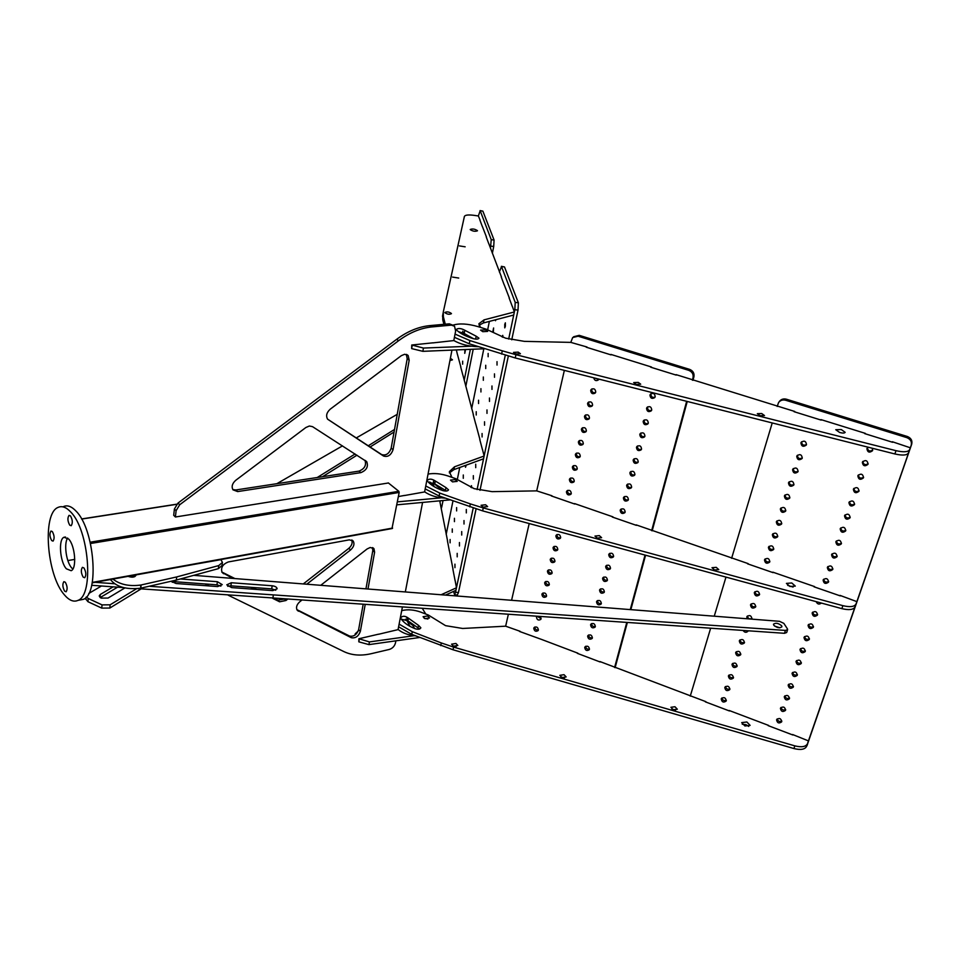 <?xml version="1.0" encoding="UTF-8"?>
<svg xmlns="http://www.w3.org/2000/svg" width="960" height="960" viewBox="0 0 960 960"><rect width="100%" height="100%" fill="white"/><g stroke="black" fill="none" stroke-linecap="round" stroke-linejoin="round"><path stroke-width="1.44" d="M309.36 426.012L305.868 427.512L235.74 480.3C232.248 483.432 231.324 486.6 232.968 489.828L237.66 491.58L360.852 472.632C366.588 470.256 368.544 466.608 366.72 461.664L312.516 426.648L309.36 426.012M404.664 354.264L401.34 355.656L330.216 409.188C326.604 412.524 325.74 415.86 327.6 419.184L383.544 456.036C387.876 457.332 391.056 455.208 393.072 449.664L409.188 360.156L408.144 355.488L404.664 354.264M368.028 588.78L374.616 552.18L373.956 548.664L370.224 547.476L367.068 548.976L321.048 585.072M395.892 640.824L395.472 642.972C394.548 646.236 392.52 648.384 389.364 649.428L371.304 653.676C360.996 656.04 351.9 655.368 344.004 651.648L228.18 595.2M402.36 607.26L398.052 629.628L378.564 634.272M422.58 502.428L405.36 591.732M451.944 350.172L424.608 491.94L404.424 495.54M388.404 482.988L175.404 516.996L176.112 510.672L179.7 504.756L398.628 340.692C409.536 332.64 420.6 328.056 431.82 326.928L451.368 325.128L454.536 326.232L455.628 331.092L453.792 340.584L432.888 342.9M176.7 576.936L141.12 584.976L140.796 588.156L176.34 580.068L176.7 576.936L218.748 565.572L222.432 562.44L220.92 559.656L197.112 563.844M209.208 585.948L205.104 583.944M301.512 600.396L299.88 601.668C296.712 604.572 295.8 607.392 297.144 610.14L351.324 637.716C355.488 638.472 358.5 636.348 360.36 631.344L365.16 604.728M307.104 583.968L350.58 549.96C353.844 546.924 354.732 543.972 353.232 541.104L349.368 539.844L228.396 561.936C222.708 564.156 220.596 567.66 222.06 572.424L232.536 578.244M272.88 598.44L279.6 601.8L285.936 600.516L287.328 599.424M250.632 587.304L254.592 589.284M453.108 325.32L449.328 323.832L429.792 325.62C418.572 326.724 407.52 331.296 396.624 339.336L398.628 340.692M179.7 504.756L177.996 503.076L396.624 339.336M177.996 503.076L174.408 508.98L173.7 515.292L175.404 516.996M232.788 489.564L235.884 489.96L237.66 491.58M360.852 472.632L358.98 471.12C364.596 468.852 366.588 465.252 364.956 460.308M358.98 471.12L235.884 489.96M383.544 456.036L381.648 454.56C385.98 455.856 389.16 453.732 391.164 448.2L407.196 358.788L406.368 354.396M381.648 454.56L327.576 419.148M374.616 552.18L372.804 550.608L372.444 547.596M372.804 550.608L365.988 588.624M363.12 604.584L358.62 629.7L360.36 631.344M296.856 609.624L349.584 636.06C353.748 636.816 356.76 634.704 358.62 629.7M350.58 549.96L348.78 548.376C351.804 545.64 352.776 542.844 351.708 540M348.78 548.376L303.588 583.692M274.788 598.572L277.872 600.12L283.74 599.184M223.548 573.744L221.844 572.028L234.54 578.388M252.6 587.448L256.56 589.428M404.448 495.444L398.424 496.548M397.44 501.864L441.324 497.82M450.072 499.872L396.9 504.828M407.844 625.08L409.884 626.28M358.188 631.128L355.26 633.768L355.368 634.8M378.576 634.176L358.884 638.748L369.432 641.928L413.916 635.712M419.76 637.476L368.94 644.616L369.432 641.928M358.884 638.748L358.812 641.832L368.94 644.616M392.004 528.42L399.18 492.444L398.844 491.304L388.26 482.868M67.848 560.568L74.76 559.392M69.744 525.18C67.584 521.196 67.344 517.92 69.036 515.364L70.464 515.88C72.636 519.864 72.876 523.14 71.184 525.708L69.744 525.18M83.184 577.14C81.012 573.132 80.748 569.868 82.416 567.348L83.94 567.936C86.124 571.944 86.388 575.208 84.72 577.74L83.184 577.14M51.684 540.564C49.62 536.676 49.392 533.496 50.976 531.036L52.332 531.564C54.408 535.464 54.648 538.644 53.064 541.104L51.684 540.564M64.632 591.168C62.568 587.244 62.304 584.088 63.876 581.664L65.328 582.264C67.404 586.176 67.668 589.344 66.108 591.768L64.632 591.168M72.852 569.052L71.676 567.888C66.192 561.984 63.696 543.552 67.632 538.02M66.372 568.812C59.94 561.936 58.212 539.292 64.008 537.252L68.676 539.028C75.18 545.712 76.956 568.728 71.16 570.708L66.372 568.812M70.764 512.052C89.004 530.112 94.14 595.008 78.012 600.36C73.704 602.316 69.144 600.456 64.356 594.792C46.668 575.232 42.024 513.228 58.116 507.384C62.028 505.632 66.252 507.192 70.764 512.052M79.272 600.132L83.34 599.364C99.552 594 94.476 529.236 76.152 511.236C71.628 506.388 67.392 504.84 63.456 506.592M484.788 348.732L422.856 351.336L411.648 348.6L411.744 345.012L432.912 342.828M422.856 351.336L423.456 348.06L471.444 346.2M423.456 348.06L411.744 345.012M132.12 575.616L134.772 576.66M140.796 588.156L140.64 585.06C129.24 586.56 119.988 584.568 112.908 579.096M110.448 579.54C116.22 586.86 126.168 589.764 140.316 588.24M176.34 580.068L218.352 568.656L222.036 565.512L222.396 562.74M136.104 574.896L136.104 575.1C134.904 577.32 132.216 577.74 128.04 576.348M454.944 564.156L454.956 567.648L454.944 564.156M459.444 542.508L459.456 545.988L459.444 542.508M464.004 520.548L464.016 524.028L464.004 520.548M473.328 475.644L473.352 479.112L473.328 475.644M466.164 465.156L465.54 467.304L465.336 465.456M456.624 507.576L456.624 510.924L456.624 507.576M452.268 528.924L452.256 532.272L452.268 528.924M492.768 332.004L493.608 327.984L493.32 332.34M488.136 353.436L488.136 356.748L488.136 353.436M483.324 377.004L483.324 380.316L483.324 377.004M478.572 400.212L478.572 403.536L478.572 400.212M484.524 421.764L484.536 425.22L484.524 421.764M489.456 397.992L489.48 401.436L489.456 397.992M494.472 373.848L494.496 377.292L494.472 373.848M504.744 324.444L505.356 322.824L505.38 326.256L504.756 327.876L504.744 324.444M476.232 411.696L476.232 415.02L476.232 411.696M450.108 539.484L450.096 542.844L450.108 539.484M502.14 336.972L502.752 335.352L502.992 337.296M497.016 361.644L497.028 365.076L497.016 361.644M491.964 385.968L491.976 389.412L491.964 385.968M486.984 409.92L486.996 413.376L486.984 409.92M482.076 433.512L482.1 436.968L482.076 433.512M480.936 388.656L480.936 391.968L480.936 388.656M485.724 365.268L485.724 368.58L485.724 365.268M454.44 518.28L454.44 521.64L454.44 518.28M463.296 474.984L463.284 478.32L463.296 474.984M475.704 464.208L475.728 467.664L475.704 464.208M470.904 487.38L471.468 485.688L471.696 487.728M466.308 509.436L466.32 512.916L466.308 509.436M461.712 531.564L461.724 535.044L461.712 531.564M457.188 553.368L457.2 556.86L457.188 553.368M447.456 540.972L449.508 551.64M452.856 569.064L455.052 580.464M479.748 439.404L482.412 449.52M473.208 414.516L475.692 423.948M509.088 297.912L512.292 306.468M453.6 591.396L454.56 594.732L455.532 592.236L473.208 508.032M477.084 489.588L505.284 355.212M508.68 339.06L514.836 309.684L515.208 302.376L501.504 266.544L499.38 272.028M489.372 321.408L487.692 329.688M483.804 348.852L471.672 408.696M459.756 467.496L457.356 479.292M452.976 500.904L446.184 534.396M501.216 276.924L504.204 284.88M495.972 319.68L495.492 320.736L495.24 319.872M501.504 266.544L504.492 266.952L501.36 266.304M504.492 266.952L518.376 302.796L515.208 302.376M514.836 309.684L518.016 310.116L518.376 302.796M518.016 310.116L511.752 339.804M508.32 356.1L480 490.344M476.076 508.956L458.448 592.56L455.532 592.236M457.296 595.032L458.448 592.56M465.156 246.816L459.396 245.904L465.156 246.816M451.428 313.512L451.44 313.668C449.364 314.688 447.192 314.352 444.888 312.648L444.876 312.492C446.94 311.46 449.124 311.808 451.428 313.512M480.48 327.384L478.872 323.772L484.032 319.872L514.356 311.976L513.72 315.024L483.408 322.968L479.052 325.212M477.444 230.64L477.468 230.796C475.224 231.696 472.824 231.312 470.256 229.632L470.232 229.476C472.464 228.576 474.864 228.96 477.444 230.64M458.724 278.052L452.604 277.092L458.724 278.052M480.084 220.068L478.356 215.964L473.472 215.268C468.168 214.632 465.156 215.016 464.412 216.408L443.256 312.144L443.376 316.812L445.272 324.204M514.356 311.976L512.328 306.336M509.364 298.08L504.228 284.76M501.492 277.08L488.808 243.672M486.456 237.036L482.292 226.284M462.732 331.2C463.416 333.312 465.972 335.4 470.4 337.464L471.492 338.112M453.804 340.524C460.692 344.376 468.9 346.44 478.428 346.704M443.904 324.324L442.788 319.944L443.376 316.812M442.668 315.264L442.788 319.944M461.796 333.876L460.296 332.964M451.968 477.372L449.34 471.684L454.5 466.8L484.128 456.024L483.54 458.808L453.924 469.62L449.352 472.896M450.384 358.248L452.484 359.832L449.94 360.588M484.128 456.024L482.448 449.364M479.952 439.584L475.716 423.804M473.4 414.684L462.852 374.916M460.848 366.984L457.38 354.144M433.464 481.248C434.016 483.744 436.368 486.132 440.532 488.4L442.044 490.188M424.62 491.82C430.092 495.564 436.944 497.664 445.2 498.144M433.164 482.772L434.004 486.552M432.9 484.14L429.696 481.992M424.152 618.264L427.908 619.032L424.152 618.264M425.748 614.028L422.472 608.628M441.48 594.588L456.468 587.784L455.088 580.284M453.024 569.256L449.544 551.472M447.612 541.152L439.728 500.832M406.8 617.916C407.244 620.712 409.428 623.328 413.364 625.752L414.384 628.416M445.836 594.936L455.928 590.328L456.468 587.784M398.076 629.46C402.6 633.096 408.456 635.232 415.644 635.868M406.464 619.644L409.932 626.304M406.284 620.544L405.348 619.2M465.492 349.632L464.76 353.34L464.952 349.656M462.66 361.152L462.636 364.176L462.66 361.152M460.668 366.84L462.828 375.048M456.372 349.992L457.356 354.252M486.216 236.904L488.796 243.78M439.992 502.248L440.292 500.784M464.208 380.316L470.34 349.44M490.452 248.196L491.232 239.652L480.18 210.744L478.356 215.964M479.856 219.936L482.268 226.38M480.18 210.744L482.868 211.128L480.072 210.576M482.868 211.128L494.076 240.048L491.232 239.652M490.86 246.108L493.716 246.504L494.076 240.048M493.716 246.504L492.36 253.284M473.196 349.32L465.804 386.388M443.04 500.52L441.804 506.7L440.832 506.58M441.24 508.716L441.804 506.7M171.42 581.376L176.052 583.512L217.656 586.572L222.24 584.628L217.38 581.712L180.396 578.976M781.656 625.788C778.44 623.136 775.716 622.596 773.496 624.192L773.736 625.2C776.94 627.864 779.664 628.392 781.896 626.808L781.656 625.788M779.904 627.792L774.564 626.064M226.788 584.82L231.672 587.604L272.736 590.616L277.128 588.78C276.888 587.184 275.244 586.176 272.172 585.768L231.324 582.744L226.788 584.82M193.74 575.34L779.484 621.312L783.828 623.352L787.416 628.824L787.608 629.652L785.436 630.42L150.048 586.332M114.444 583.74L95.076 582.324M175.812 580.212L175.632 581.772L172.224 582.252M175.632 581.772L216.972 584.82L217.38 581.712M220.884 586.128L216.972 584.82M231.324 582.744L230.904 585.852L227.724 586.272M230.904 585.852L271.716 588.864L272.172 585.768M275.748 590.244L271.716 588.864M785.436 630.42L784.5 633.3L137.7 588.624M123.432 587.592L91.68 585.288M784.5 633.3L786.672 632.52L787.584 629.712M124.884 587.928L108.048 598.056L101.088 598.116L99.216 595.992L100.284 594.48L100.02 597.456M322.536 476.7L356.976 455.196M370.104 447L394.068 432.036M85.848 599.052L87.96 601.704L101.748 608.112L109.836 608.04L141.168 588.876M100.176 597.576L117.6 587.16M317.244 477.504L355.092 453.984M368.256 445.788L394.524 429.456M109.836 608.04L110.136 604.812L136.56 588.732M110.136 604.812L102.048 604.884L101.748 608.112M87.96 601.704L88.236 598.488L102.048 604.884M88.236 598.488L86.376 596.988M101.46 585.996L88.764 593.46M397.236 414.324L356.268 437.94M342.48 445.884L276.864 483.684M113.136 586.836L100.284 594.48M591.972 388.872L591.732 389.472C591.78 392.028 593.04 393.084 595.512 392.64M595.74 392.064L595.224 393.06C592.56 394.416 591.048 393.552 590.688 390.444L591.204 389.436C593.868 388.092 595.38 388.956 595.74 392.064M585.72 414.888L585.528 415.404C585.576 417.936 586.836 418.98 589.284 418.548M589.476 418.044L588.996 418.992C586.356 420.348 584.856 419.496 584.472 416.412L584.964 415.452C587.604 414.096 589.104 414.96 589.476 418.044M579.564 440.472L579.408 440.916C579.48 443.412 580.728 444.456 583.164 444.024M583.308 443.604L582.864 444.504C580.248 445.86 578.748 445.008 578.364 441.96L578.82 441.036C581.424 439.692 582.924 440.544 583.308 443.604M573.528 465.636L573.396 466.008C573.468 468.48 574.716 469.512 577.14 469.092M577.248 468.744L576.828 469.608C574.248 470.964 572.748 470.112 572.34 467.088L572.784 466.2C575.364 464.868 576.852 465.708 577.248 468.744M567.576 490.392L567.48 490.692C567.564 493.14 568.8 494.172 571.2 493.764M571.284 493.476L570.888 494.304C568.332 495.648 566.844 494.82 566.424 491.808L566.844 490.968C569.388 489.636 570.876 490.476 571.284 493.476M624.42 496.572L624.36 496.764C624.456 499.368 625.788 500.376 628.332 499.788M628.392 499.62L628.032 500.352C625.38 501.852 623.832 501.036 623.388 497.904L623.748 497.16C626.4 495.672 627.948 496.488 628.392 499.62M630.924 471.456L630.84 471.72C630.936 474.36 632.268 475.38 634.836 474.768M634.92 474.528L634.548 475.296C631.86 476.808 630.3 475.992 629.868 472.836L630.252 472.044C632.928 470.544 634.488 471.372 634.92 474.528M637.536 445.932L637.428 446.268C637.512 448.932 638.856 449.964 641.448 449.34M641.556 449.016L641.16 449.832C638.448 451.356 636.876 450.528 636.456 447.336L636.864 446.52C639.576 445.008 641.148 445.836 641.556 449.016M644.268 419.976L644.124 420.396C644.196 423.084 645.552 424.116 648.168 423.48M648.312 423.084L647.892 423.936C645.144 425.472 643.572 424.632 643.164 421.428L643.584 420.564C646.332 419.04 647.904 419.88 648.312 423.084M651.12 393.576L650.928 394.08C651 396.792 652.356 397.836 654.996 397.188M655.176 396.72L654.732 397.608C651.948 399.156 650.364 398.304 649.968 395.064L650.424 394.164C653.208 392.628 654.792 393.48 655.176 396.72M588.6 634.968C588.84 637.308 590.112 638.244 592.416 637.788M592.38 637.932L592.116 638.508C589.644 639.924 588.156 639.132 587.64 636.168L587.904 635.58C590.388 634.188 591.876 634.968 592.38 637.932M600.516 588.888C600.672 591.348 601.956 592.32 604.38 591.828M604.368 591.876L604.08 592.5C601.548 593.94 600.036 593.148 599.544 590.124L599.832 589.488C602.376 588.048 603.888 588.852 604.368 591.876M606.624 565.284L606.624 565.308C606.732 567.816 608.028 568.812 610.512 568.296M610.512 568.284L610.212 568.944C607.644 570.396 606.12 569.604 605.64 566.544L605.952 565.884C608.52 564.432 610.032 565.236 610.512 568.284M554.136 546.408L554.1 546.552C554.196 548.94 555.408 549.948 557.76 549.588M557.796 549.444L557.436 550.2C554.952 551.52 553.488 550.704 553.032 547.752L553.404 546.984C555.888 545.676 557.352 546.492 557.796 549.444M548.508 569.892L548.484 569.976C548.58 572.328 549.792 573.336 552.12 572.988M552.144 572.916L551.796 573.636C549.348 574.944 547.884 574.128 547.428 571.2L547.776 570.468C550.236 569.172 551.688 569.976 552.144 572.916M542.976 593.004L542.964 593.028C543.06 595.356 544.26 596.352 546.564 596.028M546.576 596.004L546.252 596.7C543.816 597.996 542.364 597.192 541.896 594.288L542.232 593.58C544.656 592.296 546.108 593.1 546.576 596.004M537.48 616.464L541.104 618.708L540.78 619.416C538.38 620.7 536.94 619.896 536.46 617.016L536.724 616.416M534.828 627C534.972 629.256 536.16 630.228 538.392 629.928M538.38 629.988L538.08 630.636C535.692 631.92 534.252 631.116 533.772 628.248L534.072 627.588C536.472 626.316 537.9 627.12 538.38 629.988M545.736 581.496L545.712 581.544C545.808 583.884 547.02 584.892 549.336 584.544L549.012 585.204C546.564 586.512 545.112 585.708 544.656 582.792L544.992 582.072C547.44 580.776 548.892 581.592 549.348 584.508M551.316 558.192L551.28 558.312C551.376 560.688 552.588 561.684 554.928 561.324M554.952 561.228L554.604 561.96C552.132 563.28 550.668 562.464 550.224 559.524L550.572 558.78C553.044 557.472 554.508 558.288 554.952 561.228M556.992 534.528L556.944 534.708C557.028 537.108 558.252 538.116 560.616 537.744M560.652 537.576L560.292 538.344C557.796 539.676 556.32 538.848 555.876 535.884L556.248 535.104C558.756 533.796 560.22 534.612 560.652 537.576M609.72 553.344L609.708 553.392C609.816 555.924 611.124 556.92 613.608 556.392L613.308 557.016C610.728 558.492 609.204 557.688 608.724 554.616L609.036 553.944C611.616 552.48 613.152 553.284 613.62 556.356M603.564 577.128C603.684 579.624 604.98 580.608 607.44 580.104M607.428 580.128L607.14 580.764C604.584 582.216 603.072 581.424 602.58 578.376L602.88 577.728C605.436 576.288 606.948 577.092 607.428 580.128M597.504 600.54C597.672 602.976 598.956 603.936 601.356 603.456M601.344 603.528L601.056 604.14C598.536 605.568 597.024 604.776 596.532 601.764L596.82 601.152C599.34 599.724 600.852 600.516 601.344 603.528M591.54 623.592C591.756 625.956 593.04 626.904 595.368 626.436M595.344 626.556L595.08 627.144C592.584 628.56 591.084 627.78 590.58 624.792L590.856 624.192C593.352 622.788 594.84 623.568 595.344 626.556M585.684 646.272C585.936 648.576 587.196 649.5 589.476 649.056M589.44 649.224L589.188 649.788C586.728 651.192 585.24 650.412 584.724 647.448L584.976 646.884C587.448 645.492 588.936 646.272 589.44 649.224M647.676 406.836L647.508 407.292C647.592 409.992 648.936 411.036 651.564 410.388M651.732 409.956L651.288 410.832C648.528 412.368 646.956 411.528 646.548 408.3L646.992 407.412C649.752 405.888 651.336 406.74 651.732 409.956M640.884 433.008L640.752 433.38C640.848 436.068 642.192 437.088 644.796 436.464M644.916 436.104L644.508 436.944C641.784 438.468 640.212 437.628 639.792 434.436L640.212 433.596C642.936 432.072 644.508 432.912 644.916 436.104M634.212 458.748L634.116 459.048C634.212 461.7 635.544 462.72 638.136 462.108M638.22 461.82L637.836 462.624C635.148 464.136 633.576 463.308 633.144 460.14L633.54 459.336C636.24 457.824 637.8 458.664 638.22 461.82M627.66 484.068L627.588 484.296C627.684 486.912 629.016 487.932 631.572 487.332M631.644 487.116L631.272 487.884C628.608 489.384 627.06 488.568 626.616 485.424L626.988 484.656C629.652 483.156 631.2 483.984 631.644 487.116M621.204 508.968L621.156 509.136C621.264 511.716 622.584 512.724 625.116 512.148M625.164 512.004L624.816 512.724C622.188 514.224 620.64 513.408 620.184 510.288L620.532 509.556C623.172 508.08 624.708 508.896 625.164 512.004M570.54 478.068L570.432 478.392C570.504 480.864 571.752 481.884 574.152 481.476M574.26 481.164L573.84 482.004C571.272 483.36 569.784 482.52 569.376 479.496L569.796 478.632C572.364 477.3 573.852 478.14 574.26 481.164M576.528 453.108L576.396 453.504C576.468 456 577.716 457.032 580.14 456.612M580.272 456.216L579.828 457.104C577.236 458.46 575.736 457.62 575.34 454.572L575.784 453.672C578.388 452.328 579.876 453.18 580.272 456.216M582.624 427.728L582.456 428.208C582.516 430.728 583.764 431.772 586.212 431.34M586.38 430.872L585.912 431.796C583.296 433.164 581.784 432.3 581.4 429.24L581.88 428.292C584.496 426.948 585.996 427.812 586.38 430.872M588.828 401.94L588.612 402.492C588.672 405.036 589.92 406.08 592.392 405.648M592.596 405.108L592.092 406.08C589.452 407.436 587.94 406.572 587.568 403.488L588.072 402.492C590.724 401.148 592.224 402.012 592.596 405.108M595.104 378.156L598.656 379.536M598.848 379.104L598.38 379.92C596.04 381.288 594.492 380.592 593.76 377.82M650.724 367.2L676.212 375.108M586.224 347.184L611.004 354.876M551.316 495.924L574.752 504.036M612.288 517.02L636.372 525.348M540.552 616.68L541.092 618.744M519.504 631.44L541.788 639.516M692.388 380.136L693.036 377.736C693.6 374.232 692.16 371.772 688.716 370.332L578.136 336.216L572.676 337.524L570.78 342.384L524.364 341.364L505.608 338.184L486.096 329.148L477.852 326.568C467.592 323.652 459.264 323.184 452.892 325.176M564.348 370.38L536.7 490.872L492.06 491.652L474.168 488.664L455.844 478.728L448.044 475.992C440.856 473.628 434.184 472.992 428.052 474.084M529.2 523.548L511.62 600.132M508.32 614.484L505.644 626.184L462.648 628.464L445.56 625.656L428.28 615L420.876 612.156C414.048 609.708 407.652 609.192 401.712 610.62M614.604 667.464L626.76 622.548M630.288 609.516L645.036 555.072M651.648 530.64L686.652 401.304M577.332 653.34L600.132 661.98M578.136 336.216L579.216 335.34L689.616 369.372L688.716 370.332M693.036 377.736L693.924 376.764C694.488 373.26 693.06 370.8 689.616 369.372M693.924 376.764L692.964 380.316M687.24 401.46L652.188 530.82M645.576 555.216L630.864 609.564M627.324 622.596L615.12 667.656M579.216 335.34L573.636 336.744M673.236 709.752L670.908 707.28L674.988 706.74L677.328 709.212L673.236 709.752M675.552 710.16L671.88 709.008M453.48 646.176L451.572 644.172L455.928 643.452L457.836 645.456L453.48 646.176M456.192 646.536L452.652 645.768M424.992 618.672L423.084 616.716L427.608 615.984L429.504 617.94L424.992 618.672M744.936 725.988L741.708 722.616L746.88 721.992L750.108 725.376L744.936 725.988M748.704 726.432L746.016 724.668L742.248 724.224M561.936 677.544L559.824 675.324L564.036 674.688L566.148 676.92L561.936 677.544M564.456 677.94L560.832 676.98M806.508 746.52L808.608 740.952L806.508 746.52C804.732 749.52 800.532 750.192 793.908 748.548L453.024 649.776L411.756 634.356L398.592 626.808M419.64 628.98L407.952 620.856L401.328 619.164M453.024 649.776L453.6 647.1L794.832 745.86L793.908 748.548M807.432 743.844C805.668 746.832 801.468 747.504 794.832 745.86M808.608 740.952L792.612 734.52M768.636 725.436L729.216 710.508M705.876 701.664L599.964 661.56M577.896 653.196L541.596 639.444M520.092 631.296L505.644 626.184M411.756 634.356L412.284 631.68L399.108 624.144M412.284 631.68L441.324 642.96L440.76 645.636M453.6 647.1L441.324 642.96M417.96 627.984L418.488 625.332L420.852 627.792C420.12 629.304 418.224 629.616 415.164 628.728C408.36 626.016 403.62 622.644 400.932 618.588L400.704 617.676C402.708 615.648 405.3 615.816 408.468 618.216L407.952 620.856M418.488 625.332L408.468 618.216M714.54 569.976L711.996 567.708L716.208 567.336L718.764 569.604L714.54 569.976M483.108 507.096L481.068 505.272L485.58 504.768L487.632 506.592L483.108 507.096M452.532 481.884L450.492 480.096L455.172 479.58L457.212 481.368L452.532 481.884M789.936 586.5L786.42 583.392L791.76 582.972L795.288 586.092L789.936 586.5M793.08 587.064L787.668 585.36M597.252 538.116L594.96 536.076L599.328 535.62L601.62 537.672L597.252 538.116M854.868 607.164L856.944 601.656L854.868 607.164C853.176 609.804 848.844 610.284 841.86 608.64L482.64 510.876L439.14 495.984L425.184 488.904M446.544 491.016L434.748 483.9L428.304 482.088M482.64 510.876L483.264 507.936L842.88 605.664L841.86 608.64M855.888 604.212C854.208 606.828 849.876 607.32 842.88 605.664M856.944 601.656L840.012 595.392M814.596 586.596L772.848 572.16M748.152 563.616L636.228 524.904M612.936 516.852L574.644 503.604M551.964 495.768L536.7 490.872M439.14 495.984L439.716 493.056L425.748 485.988M439.716 493.056L470.34 503.904L469.728 506.844M483.264 507.936L470.34 503.904M445.392 490.5L445.98 487.596L448.524 489.84C447.804 491.172 445.836 491.388 442.62 490.524C435.456 487.92 430.404 484.788 427.488 481.116L427.212 480.3C429.24 478.56 431.94 478.788 435.312 480.996L434.748 483.9M445.98 487.596L435.312 480.996M760.128 415.692L757.332 413.676L761.7 413.52L764.496 415.536L760.128 415.692M515.736 354L513.516 352.392L518.208 352.128L520.428 353.748L515.736 354M482.772 331.668L480.576 330.096L485.424 329.844L487.632 331.416L482.772 331.668M839.64 432.468L835.764 429.708L841.296 429.552L845.172 432.324C844.56 433.248 842.712 433.296 839.64 432.468M636.18 384.408L633.696 382.596L638.22 382.392L640.704 384.192L636.18 384.408M908.292 453.192L910.344 447.792L908.292 453.192C906.732 455.364 902.256 455.628 894.876 453.96L515.244 357.96L469.248 343.788L454.428 337.32M473.592 338.76L464.184 333.468L458.436 331.656M515.244 357.96L515.94 354.708L896.004 450.672L894.876 453.96M909.432 449.916C907.872 452.076 903.396 452.328 896.004 450.672M910.344 447.792L892.344 441.744M865.332 433.368L820.98 419.604M794.76 411.468L676.116 374.652M651.456 367.008L610.956 354.432M586.992 347.004L570.78 342.384M469.248 343.788L469.896 340.56L455.04 334.092M469.896 340.56L502.284 350.832L501.612 354.072M515.94 354.708L502.284 350.832M475.62 339.084L476.196 336.216L478.944 338.196C478.236 339.288 476.196 339.396 472.824 338.544C465.24 336.084 459.852 333.264 456.66 330.072L456.336 329.388C458.376 327.996 461.196 328.296 464.808 330.276L464.184 333.468M476.196 336.216L464.808 330.276M809.652 432.408L805.404 431.34M797.424 455.232C797.7 458.352 799.32 459.276 802.284 457.98M802.26 458.076L802.056 458.556C799.056 460.62 797.28 459.864 796.74 456.312L796.956 455.808C799.968 453.756 801.732 454.512 802.26 458.076M789.144 481.824C789.48 484.86 791.088 485.76 793.98 484.512M793.932 484.656L793.74 485.112C790.776 487.152 789.024 486.396 788.472 482.88L788.676 482.4C791.64 480.384 793.392 481.14 793.932 484.656M781.02 507.96C781.392 510.912 782.988 511.788 785.808 510.6M785.748 510.792L785.568 511.224C782.64 513.228 780.9 512.484 780.348 508.992L780.54 508.548C783.468 506.568 785.196 507.312 785.748 510.792M773.028 533.64C773.436 536.52 775.02 537.384 777.768 536.232M777.708 536.484L777.528 536.892C774.648 538.86 772.92 538.116 772.356 534.672L772.536 534.24C775.428 532.296 777.144 533.04 777.708 536.484M765.168 558.9C765.624 561.708 767.196 562.548 769.872 561.444M769.8 561.744L769.632 562.14C766.788 564.06 765.072 563.328 764.496 559.92L764.676 559.512C767.52 557.592 769.224 558.336 769.8 561.744M827.856 566.568C828.54 569.424 830.22 570.168 832.896 568.812M832.788 569.292L832.692 569.556C829.752 571.692 827.964 570.984 827.328 567.432L827.436 567.168C830.376 565.044 832.164 565.752 832.788 569.292M836.388 540.96C837.036 543.9 838.74 544.656 841.476 543.228M841.38 543.672L841.272 543.948C838.296 546.12 836.484 545.424 835.86 541.824L835.98 541.548C838.956 539.376 840.756 540.084 841.38 543.672M845.052 514.908C845.688 517.92 847.404 518.688 850.212 517.2M850.116 517.608L849.996 517.884C846.984 520.116 845.16 519.408 844.536 515.772L844.656 515.484C847.68 513.264 849.504 513.984 850.116 517.608M853.884 488.4C854.484 491.496 856.212 492.264 859.092 490.716M859.008 491.088L858.876 491.376C855.816 493.644 853.98 492.948 853.368 489.264L853.5 488.952C856.56 486.696 858.396 487.416 859.008 491.088M862.86 461.412C863.424 464.604 865.188 465.384 868.14 463.776M868.056 464.088L867.924 464.4C864.816 466.716 862.968 466.008 862.356 462.288L862.488 461.964C865.596 459.66 867.456 460.368 868.056 464.088M780.996 707.436C781.776 709.86 783.324 710.568 785.664 709.548M785.556 710.22L785.484 710.412C782.76 712.308 781.068 711.6 780.408 708.288L780.492 708.084C783.216 706.2 784.908 706.908 785.556 710.22M788.724 684.204C789.492 686.7 791.064 687.408 793.452 686.34M793.344 686.976L793.272 687.18C790.512 689.124 788.796 688.416 788.148 685.056L788.232 684.852C790.992 682.92 792.696 683.628 793.344 686.976M796.584 660.588C797.328 663.156 798.924 663.876 801.372 662.748M801.264 663.348L801.18 663.564C798.384 665.544 796.668 664.836 796.008 661.44L796.104 661.224C798.9 659.256 800.616 659.964 801.264 663.348M804.564 636.576C805.308 639.216 806.916 639.948 809.424 638.76M809.316 639.336L809.232 639.552C806.4 641.568 804.66 640.872 804.012 637.44L804.108 637.2C806.94 635.196 808.68 635.904 809.316 639.336M812.688 612.156C813.408 614.88 815.052 615.612 817.608 614.364M817.5 614.904L817.404 615.144C814.536 617.208 812.784 616.5 812.148 613.02L812.244 612.78C815.112 610.728 816.864 611.436 817.5 614.904M754.968 591.684C755.472 594.384 757.02 595.212 759.612 594.168M759.528 594.528L759.372 594.9C756.576 596.784 754.884 596.04 754.296 592.692L754.464 592.308C757.26 590.424 758.952 591.168 759.528 594.528M747.42 615.984C747.948 618.612 749.472 619.428 752.004 618.432M746.94 618.732L746.892 616.608C749.664 614.76 751.332 615.504 751.92 618.816L751.8 619.116M739.992 639.876C740.544 642.432 742.056 643.236 744.516 642.288M744.432 642.72L744.3 643.056C741.564 644.88 739.908 644.148 739.308 640.86L739.452 640.512C742.176 638.7 743.844 639.432 744.432 642.72M732.684 663.384C733.26 665.88 734.76 666.672 737.16 665.76M737.076 666.228L736.932 666.552C734.244 668.34 732.6 667.608 731.988 664.356L732.132 664.032C734.832 662.244 736.476 662.988 737.076 666.228M725.484 686.52C726.096 688.944 727.572 689.724 729.912 688.86M729.828 689.364L729.696 689.676C727.044 691.428 725.4 690.696 724.8 687.48L724.932 687.168C727.596 685.416 729.228 686.148 729.828 689.364M818.004 602.136L820.152 602.724M821.388 603.06C819.144 604.74 817.404 604.272 816.168 601.644M867.42 447.744C867.96 450.972 869.724 451.764 872.712 450.12M872.376 448.272L872.496 450.732C869.376 453.072 867.516 452.364 866.904 448.62L868.092 447.192M721.932 697.944C722.556 700.332 724.02 701.112 726.336 700.272M726.252 700.8L726.12 701.1C723.48 702.84 721.848 702.108 721.236 698.904L721.368 698.592C724.02 696.864 725.64 697.596 726.252 700.8M729.072 675C729.66 677.46 731.148 678.24 733.524 677.352M733.44 677.844L733.308 678.156C730.632 679.932 728.988 679.2 728.376 675.972L728.52 675.648C731.196 673.884 732.828 674.616 733.44 677.844M736.32 651.684C736.884 654.204 738.396 654.996 740.82 654.072M740.736 654.528L740.604 654.852C737.892 656.652 736.236 655.92 735.636 652.656L735.78 652.32C738.492 650.52 740.148 651.264 740.736 654.528M745.356 630.636L747.564 630.78M748.164 630.828L748.02 631.164C746.316 632.856 744.672 632.628 743.1 630.48M751.176 603.888C751.692 606.552 753.228 607.368 755.784 606.348M755.712 606.72L755.556 607.08C752.772 608.952 751.092 608.22 750.504 604.884L750.66 604.5C753.444 602.652 755.124 603.384 755.712 606.72M808.608 624.42C809.34 627.096 810.972 627.828 813.504 626.604M813.396 627.168L813.3 627.396C810.456 629.436 808.704 628.728 808.056 625.284L808.152 625.044C811.008 623.016 812.748 623.724 813.396 627.168M800.556 648.624C801.3 651.24 802.908 651.96 805.38 650.796M805.272 651.396L805.188 651.612C802.38 653.604 800.64 652.908 799.992 649.488L800.088 649.26C802.908 647.28 804.636 647.988 805.272 651.396M792.636 672.444C793.392 674.976 794.976 675.696 797.4 674.592M797.292 675.216L797.208 675.42C794.436 677.376 792.72 676.668 792.06 673.308L792.156 673.08C794.928 671.136 796.644 671.844 797.292 675.216M784.848 695.856C785.616 698.328 787.176 699.036 789.54 697.992M789.432 698.652L789.36 698.844C786.612 700.764 784.92 700.056 784.26 696.72L784.344 696.516C787.092 694.608 788.784 695.316 789.432 698.652M777.18 718.908C777.96 721.308 779.508 722.004 781.812 721.02M781.716 721.704L781.632 721.884C778.932 723.768 777.24 723.06 776.58 719.772L776.664 719.568C779.376 717.696 781.056 718.404 781.716 721.704M858.348 474.96C858.936 478.104 860.676 478.884 863.592 477.3M863.508 477.648L863.376 477.948C860.304 480.24 858.456 479.532 857.844 475.836L857.976 475.512C861.06 473.244 862.908 473.952 863.508 477.648M849.444 501.708C850.068 504.768 851.796 505.536 854.628 504.024M854.544 504.408L854.424 504.696C851.376 506.94 849.552 506.232 848.928 502.584L849.06 502.272C852.108 500.04 853.932 500.748 854.544 504.408M840.696 527.988C841.344 530.964 843.048 531.72 845.82 530.268M845.724 530.7L845.616 530.976C842.616 533.172 840.804 532.464 840.18 528.852L840.3 528.564C843.3 526.38 845.112 527.088 845.724 530.7M832.104 553.824C832.776 556.716 834.456 557.472 837.168 556.08M837.06 556.536L836.964 556.8C834 558.96 832.212 558.252 831.576 554.688L831.684 554.412C834.648 552.264 836.436 552.972 837.06 556.536M823.656 579.216C824.34 582.024 826.008 582.768 828.66 581.448M828.552 581.94L828.456 582.192C825.528 584.304 823.752 583.608 823.116 580.08L823.224 579.816C826.14 577.716 827.916 578.424 828.552 581.94M769.08 546.324C769.512 549.168 771.096 550.02 773.796 548.892M773.736 549.168L773.568 549.564C770.7 551.52 768.984 550.776 768.408 547.344L768.588 546.936C771.456 544.992 773.172 545.736 773.736 549.168M777 520.86C777.396 523.776 778.992 524.64 781.764 523.464M781.716 523.692L781.524 524.112C778.632 526.092 776.892 525.348 776.328 521.892L776.52 521.448C779.424 519.48 781.152 520.236 781.716 523.692M785.064 494.94C785.412 497.94 787.02 498.828 789.876 497.616M789.828 497.784L789.636 498.228C786.696 500.244 784.944 499.5 784.392 495.996L784.596 495.528C787.536 493.536 789.276 494.28 789.828 497.784M793.272 468.588C793.572 471.66 795.18 472.572 798.12 471.312M798.084 471.42L797.88 471.888C794.892 473.94 793.128 473.196 792.588 469.656L792.804 469.164C795.78 467.136 797.544 467.88 798.084 471.42M801.612 441.768C801.864 444.924 803.484 445.86 806.496 444.552M806.484 444.6L806.256 445.104C803.244 447.18 801.468 446.424 800.928 442.848L801.156 442.332C804.18 440.268 805.956 441.024 806.484 444.6M864.684 433.608L892.608 442.284M794.076 411.696L821.184 420.108M747.54 563.808L773.076 572.64M814.008 586.8L840.276 595.896M705.312 701.832L729.444 710.964M806.436 746.676L911.196 445.332C912.024 441.732 910.548 439.164 906.792 437.616L785.676 400.248C782.652 399.504 780.276 400.296 778.548 402.636L777.18 406.452M772.224 422.952L731.616 558.3M725.976 577.104L714.264 616.152M710.628 628.272L690.264 696.132M768.096 725.604L792.876 735M785.676 400.248L786.408 399.204L907.296 436.476L906.792 437.616M911.196 445.332L911.7 444.18C912.516 440.58 911.052 438.012 907.296 436.476M911.7 444.18L806.976 745.644M786.408 399.204C783.384 398.472 781.02 399.264 779.292 401.592L778.848 402.216M449.328 323.832L451.368 325.128M429.792 325.62L431.82 326.928M174.408 508.98L176.112 510.672M391.164 448.2L393.072 449.664M409.188 360.156L407.196 358.788M296.952 609.816L298.368 611.208M351.324 637.716L349.584 636.06M284.64 599.244L285.936 600.516M279.6 601.8L277.872 600.12M359.304 639.144L358.812 641.832M81.636 519.072L176.616 504.336M398.844 491.304L90.204 542.196M90.504 543.504L399.18 492.444M392.604 528.072L92.28 582.408M482.208 347.916L481.992 348.972M412.236 345.336L411.648 348.6M218.748 565.572L218.352 568.656M483.408 322.968L484.032 319.872M462.48 332.472L462.168 334.092M453.924 469.62L454.5 466.8M440.292 489.636L440.532 488.4M412.956 627.816L413.364 625.752M273.3 595.332L272.832 598.44M365.316 460.548L366.72 461.664M406.692 354.504L408.144 355.488M372.984 547.824L373.956 548.664M352.212 540.228L353.232 541.104M355.26 633.768L355.032 635.04M81.564 518.952L176.76 504.18M92.196 582.84L392.34 528.504M64.008 537.252L65.508 537.012M78.012 600.36L83.34 599.364M454.56 594.732L457.464 595.056M443.088 313.176L442.5 316.284M85.98 597.396L85.824 599.268M806.94 745.752L807.516 744.324"/></g></svg>
